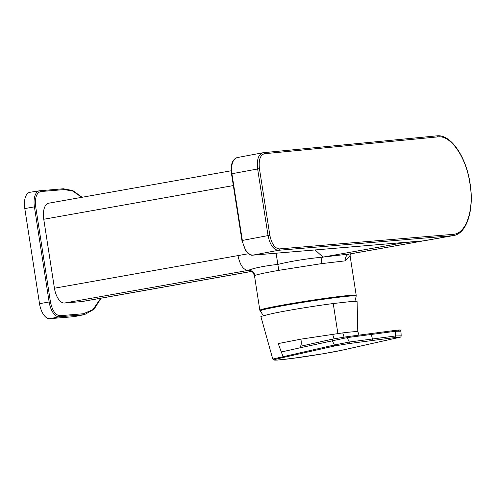 <?xml version="1.0" encoding="UTF-8"?>
<svg xmlns="http://www.w3.org/2000/svg" width="496" height="496" viewBox="0 0 496 496"><rect width="100%" height="100%" fill="white"/><g stroke="black" fill="none" stroke-linecap="round" stroke-linejoin="round"><path stroke-width="0.74" d="M254.901 275.472C253.989 271.913 251.72 270.227 248.081 270.407C254.206 267.983 264.126 265.98 277.841 264.399L278.758 270.345C265.248 272.763 257.3 274.468 254.901 275.472A48.763 1.928 171.2 0 0 254.498 275.795C253.282 272.93 252.538 271.672 252.266 272.019L249.81 270.952M260.338 310.465A48.763 1.928 -8.8 0 1 259.836 310.273A48.763 1.928 -8.8 0 1 284.096 304.823A48.763 1.928 -8.8 0 1 356.209 295.356A48.763 1.928 -8.8 0 1 356.041 295.554M261.256 310.347L264.752 308.748L281.722 305.307L332.494 297.402L350.994 295.362L355.198 295.808M260.388 310.893C259.737 310.595 260.369 310.099 262.285 309.411C269.148 307.148 307.024 300.675 332.506 297.402L351.85 295.306L355.576 295.325L356.19 296.062A48.478 1.916 171.2 0 0 332.822 297.991A48.478 1.916 171.2 0 0 284.196 305.499A48.478 1.916 171.2 0 0 260.388 310.893L260.388 310.893A51.665 51.665 0 0 0 263.376 315.642M30.157 192.256A15.86 7.787 79.9 0 0 29.884 192.293A15.86 7.787 79.9 0 0 24.8 208.574L39.525 303.682A15.86 7.787 79.9 0 0 49.73 318.692L73.365 316.708A64.021 31.422 79.9 0 0 75.082 316.467L84.562 314.588L93.992 309.306L101.11 298.183M251.416 271.473L82.751 301.444A50.567 24.819 -100.1 0 1 81.635 301.593L64.505 303.025A15.649 7.682 -100.1 0 1 54.43 288.213L43.753 219.263A15.649 7.682 -100.1 0 1 48.695 203.205L231.186 170.779M346.481 336.778L370.555 333.622A1.203 0.614 82.5 0 1 370.586 333.616A1.203 0.614 82.5 0 1 371.293 334.453L347.163 337.615L299.944 347.826L300.161 346.357C301.301 345.879 301.556 343.48 300.923 339.146L342.742 332.897C351.546 331.83 356.562 331.433 357.783 331.7L357.101 301.593L350.715 301.568L333.238 303.54C311.37 306.379 279.843 311.581 267.542 314.7L260.871 316.498L272.781 359.098L273.99 360.09L277.165 360.084L292.094 358.447M332.58 334.23L334.149 338.756M342.742 332.897L344.106 337.106M357.783 331.7L359.017 335.135L357.957 331.824M348.917 343.573L335.519 345.786L279.862 358.255C269.551 360.691 273.649 360.753 292.15 358.441C309.461 356.202 333.796 352.129 343.052 349.978L398.865 337.485A1.203 1.035 77.4 0 0 398.945 337.472C400.371 337.423 401.109 336.877 401.171 335.848L395.647 335.953L395.424 331.291A1.203 0.614 -97.5 0 0 394.717 330.46C403.074 329.753 398.976 329.592 400.948 331.185L395.424 331.291L371.293 334.453L372.465 338.991A1.203 0.614 82.5 0 1 372.099 340.535L348.917 343.573A1.203 0.614 -97.5 0 0 349.289 342.029L347.163 337.615A1.203 0.614 -97.5 0 0 346.456 336.778L346.456 336.778A1.203 0.614 -97.5 0 0 346.425 336.784L333.027 338.997L300.13 346.369L332.946 339.01A1.203 1.035 -102.6 0 1 333.027 338.997M398.865 337.485C401.295 336.889 400.098 336.896 395.281 337.503A1.203 0.614 -97.5 0 0 395.647 335.953L349.289 342.029L334.378 344.999L332.252 340.591A1.203 1.035 -102.6 0 1 332.946 339.01L346.456 336.778L394.717 330.46A1.203 0.614 -97.5 0 0 394.692 330.46L370.611 333.616M299.944 347.826L281.331 351.993L278.219 343.585L300.923 339.146M335.519 345.786A1.203 1.035 -102.6 0 1 334.378 344.999L272.781 359.092M347.485 348.992A1.203 1.035 77.4 0 0 347.566 348.979L398.945 337.472A1.203 1.035 77.4 0 0 399.026 337.454M279.285 248.924L453.251 234.335C466.228 233.771 474.43 209.616 469.904 183.402C466.215 157.114 450.79 135.098 438.005 136.859L264.393 153.729C260.195 155.043 258.54 160.016 259.433 168.646L269.861 235.309C271.659 243.852 274.796 248.391 279.285 248.924A1.203 1.048 85.2 0 1 278.436 250.3L452.408 235.705A50.567 24.819 79.9 0 0 453.524 235.563C467.034 233.554 474.195 209.504 470.165 184.078C466.432 157.319 451.025 133.976 436.858 135.848A1.203 1.048 -95.5 0 0 436.784 135.854L263.314 152.706M438.005 136.859A1.203 1.048 -95.5 0 0 436.858 135.848L263.171 152.718A1.203 1.048 84.5 0 1 263.24 152.712L263.24 152.712A1.203 1.048 84.5 0 1 264.393 153.729M269.861 235.309L268.051 235.581C269.991 244.894 273.451 249.798 278.436 250.3L252.731 255.167A1.203 1.048 85.2 0 1 252.526 255.18M263.171 152.718C258.478 154.113 256.63 159.514 257.622 168.913L268.051 235.581L242.346 240.448C244.212 249.643 247.671 254.547 252.731 255.167L423.485 240.845A50.567 24.819 79.9 0 0 424.601 240.703L423.404 240.858A1.203 1.048 85.2 0 1 423.317 240.858M237.46 157.548C232.736 159.073 230.888 164.474 231.911 173.743L259.433 168.646M351.075 253.729L350.046 255.545L345.278 260.846L321.544 263.63C321.135 260.009 321.606 257.833 322.952 257.102L350.622 253.847L422.04 241.106A0.484 0.422 -94.8 0 0 422.282 240.951M276.105 253.208L277.841 264.399C290.898 261.225 305.933 258.794 322.952 257.102L315.109 249.941M321.544 263.63L278.758 270.345M54.43 288.213L248.428 253.741M238.006 255.595C239.915 264.945 243.276 269.88 248.081 270.407L64.505 303.025M100.8 298.239L92.926 309.603L83.514 313.732A0.961 0.837 85.2 0 1 82.851 314.83A63.829 31.329 79.9 0 0 84.562 314.588M250.226 271.027A54.783 2.164 -8.8 0 1 248.081 270.407M49.73 318.692L59.216 316.808L82.851 314.83L73.365 316.708M39.525 303.682L49.135 301.983A15.667 7.688 79.9 0 0 59.216 316.808A0.961 0.837 -94.8 0 0 59.886 315.716C55.391 315.158 52.235 310.521 50.418 301.797L35.693 206.689C34.801 197.892 36.456 192.851 40.666 191.561L64.294 189.584L72.683 191.059L81.778 197.327M24.8 208.574L34.41 206.875L49.135 301.983L50.418 301.797M39.81 190.749L63.333 188.778A0.961 0.837 85.2 0 1 63.389 188.771L39.754 190.749A0.961 0.837 85.2 0 0 39.705 190.755A15.667 7.688 79.9 0 0 39.432 190.793A15.667 7.688 79.9 0 0 34.41 206.875L35.693 206.689M83.514 313.732L59.886 315.716M29.884 192.293L39.754 190.749A0.961 0.837 85.2 0 1 40.666 191.561M82.119 197.265L72.813 190.576L63.389 188.771A0.961 0.837 85.2 0 1 64.294 189.584M398.276 330.448C400.706 329.852 399.509 329.859 394.692 330.46M333.238 303.54L337.875 333.517M284.14 357.294A1.203 1.035 -102.6 0 1 282.999 356.506L281.331 351.993M279.862 358.255L278.74 357.449M292.15 358.441L323.491 353.704L341.205 350.374M344.205 349.723L347.566 348.979A1.203 1.035 77.4 0 0 347.646 348.961M395.281 337.503L372.099 340.535M453.251 234.335A1.203 1.048 85.2 0 1 452.408 235.705L423.485 240.845A1.203 1.048 85.2 0 1 423.404 240.858L252.65 255.18C250.802 255.607 248.521 254.188 245.805 250.914L241.936 240.548L242.346 240.448L231.911 173.743L231.502 173.842L241.936 240.548M405.151 242.389A0.484 0.422 85.2 0 1 404.91 242.538A15.649 7.682 -100.1 0 1 403.893 242.494M345.278 260.846A6.026 5.338 85.5 0 1 349.618 253.971L422.04 241.106L404.91 242.538L322.952 257.102M233.337 185.572L43.753 219.263M81.635 301.593L251.336 271.436M254.498 275.795L259.836 310.273M401.171 335.848L400.948 331.185M354.832 301.326A51.665 51.665 0 0 0 356.19 296.062M453.524 235.563L424.601 240.703M262.818 152.774L237.107 157.598C231.13 159.7 230.491 168.07 231.502 173.842M350.046 255.545L356.209 295.356"/></g></svg>
